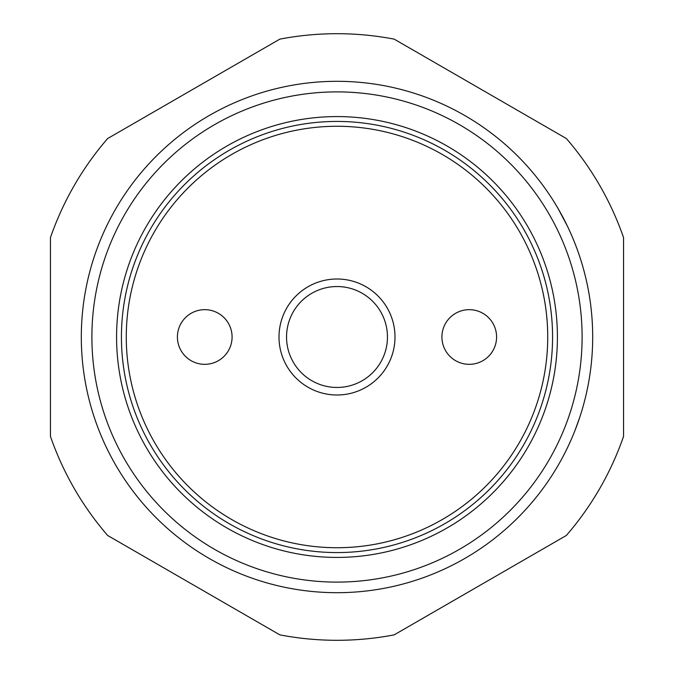 <?xml version="1.0" encoding="UTF-8"?>
<svg xmlns="http://www.w3.org/2000/svg" width="674" height="674" viewBox="0 0 674 674"><rect width="100%" height="100%" fill="white"/><g stroke="black" fill="none" stroke-linecap="round" stroke-linejoin="round"><path stroke-width="1.01" d="M547.726 337A210.726 210.726 0 0 1 337 547.726A210.726 210.726 0 0 1 126.274 337A210.726 210.726 0 0 1 337 126.274A210.726 210.726 0 0 1 547.726 337M337 552.57A215.57 215.57 0 0 1 121.43 337A215.57 215.57 0 0 1 337 121.43A215.57 215.57 0 0 1 552.57 337A215.57 215.57 0 0 1 337 552.57M286.543 337A50.457 50.457 0 0 0 337 387.457A50.457 50.457 0 0 0 387.457 337A50.457 50.457 0 0 0 337 286.543A50.457 50.457 0 0 0 286.543 337M394.998 337A57.998 57.998 0 0 1 337 394.998A57.998 57.998 0 0 1 279.002 337A57.998 57.998 0 0 1 337 279.002A57.998 57.998 0 0 1 394.998 337M204.744 309.669A27.331 27.331 0 0 1 232.083 337A27.331 27.331 0 0 1 204.744 364.331A27.331 27.331 0 0 1 177.414 337A27.331 27.331 0 0 1 204.744 309.669M469.256 364.331A27.331 27.331 0 0 1 441.917 337A27.331 27.331 0 0 1 469.256 309.669A27.331 27.331 0 0 1 496.586 337A27.331 27.331 0 0 1 469.256 364.331M555.115 203.573L558.021 208.443A255.69 255.69 0 0 0 81.31 337A255.69 255.69 0 0 0 337 592.69A255.69 255.69 0 0 0 592.69 337A255.69 255.69 0 0 0 337 81.31A255.69 255.69 0 0 0 81.31 337A255.69 255.69 0 0 0 337 592.69M623.551 394.998L623.551 279.002M337 116.577A220.423 220.423 0 0 1 557.423 337A220.423 220.423 0 0 1 337 557.423A220.423 220.423 0 0 1 116.577 337A220.423 220.423 0 0 1 337 116.577M337 33.7A303.3 303.3 0 0 0 279.811 39.143L107.638 138.541A303.3 303.3 0 0 0 50.449 237.593L50.449 436.407A303.3 303.3 0 0 0 107.638 535.459L279.811 634.857A303.3 303.3 0 0 0 394.189 634.857L566.362 535.459A303.3 303.3 0 0 0 623.551 436.407L623.551 237.593A303.3 303.3 0 0 0 566.362 138.541L394.189 39.143A303.3 303.3 0 0 0 337 33.7M568.157 227.719A255.69 255.69 0 0 1 568.586 228.629L569.774 231.199L568.586 228.629M552.301 199.074A255.69 255.69 0 0 1 555.814 204.728L555.797 204.702M567.154 448.387A255.69 255.69 0 0 1 565.098 452.54L566.362 450.005M590.045 300.301L589.548 297.023A255.69 255.69 0 0 0 584.299 272.035L583.566 269.305L584.299 272.035M582.985 267.233L583.566 269.305L582.985 267.233A255.69 255.69 0 0 0 579.867 257.055L580.727 259.717L579.867 257.055A255.69 255.69 0 0 0 567.373 226.068L558.021 208.443M591.073 308.296A255.69 255.69 0 0 1 592.454 325.98L592.539 328.187A255.69 255.69 0 0 1 592.598 330.26A255.69 255.69 0 0 1 592.69 337M579.556 417.88L574.981 430.501A255.69 255.69 0 0 1 571.999 437.763L570.87 440.358M572.9 238.36L573.978 240.98L572.9 238.36M591.89 316.839L592.101 319.67L591.89 316.839M589.969 299.778L590.07 300.486M590.963 307.361L591.031 307.917M592.513 327.429L592.598 330.26L592.513 327.429M591.882 357.296L591.831 357.97M582.757 407.585L583.524 404.855M586.928 390.979L587.509 388.207M592.454 325.98L592.345 323.781M558.283 465.102L556.85 467.545M337 81.31A255.69 255.69 0 0 0 81.31 337M91.891 337A245.109 245.109 0 0 1 337 91.891A245.109 245.109 0 0 1 582.109 337A245.109 245.109 0 0 1 337 582.109A245.109 245.109 0 0 1 91.891 337"/></g></svg>
